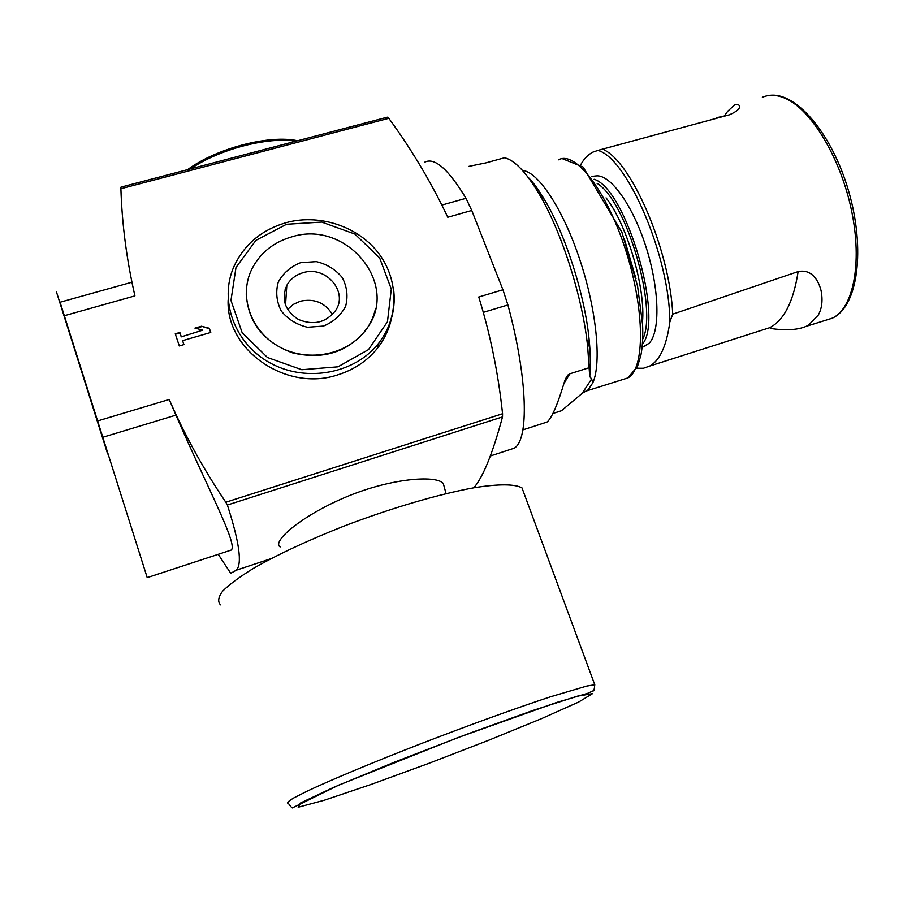 <?xml version="1.0" encoding="UTF-8"?>
<svg xmlns="http://www.w3.org/2000/svg" width="903" height="903" viewBox="0 0 903 903"><rect width="100%" height="100%" fill="white"/><g stroke="black" fill="none" stroke-linecap="round" stroke-linejoin="round"><path stroke-width="1.35" d="M760.924 330.509L769.604 327.733C783.973 320.418 793.477 301.692 798.128 271.577L672.712 314.176L669.812 322.168C670.184 258.055 627.28 157.664 597.865 150.406L729.432 114.794C746.758 107.299 737.57 102.118 733.947 105.516L727.728 111.227L724.793 115.313M644.494 346.368L649.189 343.174C660.341 331.74 659.517 289.253 646.108 247.241C632.822 205.173 610.281 174.065 596.093 175.916L591.905 176.401M636.66 368.21L643.421 368.243L649.697 366.065C659.867 360.466 666.572 345.838 669.812 322.168M580.606 164.922C583.925 158.86 588.011 154.594 592.876 152.133L597.865 150.406M552.884 413.506L561.474 410.741L582.142 393.358L588.146 389.814L592.842 382.759L591.612 378.955L589.715 376.517L587.729 347.655C583.146 299.006 561.689 231.394 538.707 193.242C525.772 171.796 514.371 159.966 504.484 157.765L485.758 162.912L468.917 166.344M588.959 367.758L569.838 373.808L567.773 375.117L564.962 380.118C557.772 404.296 551.778 418.281 546.97 422.085L544.34 422.943M218.244 554.329L230.728 573.292L236.338 570.199C242.354 563.935 239.374 542.206 227.375 505.025L225.806 502.237C203.457 469.108 184.596 434.851 169.211 399.476L175.938 415.132C208.266 489.652 237.963 544.362 231.292 550.04L228.888 550.841M424.466 162.326C434.354 156.885 448.204 168.884 466.004 198.31L471.761 210.467L502.937 289.784L478.759 296.997C490.363 334.539 498.298 373.458 502.565 413.743L502.508 416.904C492.745 453.272 483.184 476.897 473.838 487.789M444.524 488.004L443.271 483.421C435.799 474.696 389.08 478.432 344.37 497.711C299.615 516.9 271.51 542.172 280.19 546.925M181.187 336.413L179.866 332.485L175.261 333.817L179.325 345.928L183.941 344.585L182.609 340.645L210.771 332.462L209.327 328.252L201.482 326.231L194.946 328.116L202.814 330.137L181.243 336.864L179.866 332.485M228.132 299.931C225.818 350.466 286.793 392.286 337.869 374.824C354.292 369.666 367.566 360.681 377.702 347.892C384.712 338.828 389.328 328.827 391.575 317.89M471.761 210.467L447.775 217.251C431.171 182.259 411.508 149.277 388.809 118.293L120.9 188.738C121.984 224.102 126.657 259.816 134.919 295.879L131.917 282.21L60.061 302.234L147.212 577.627L60.061 302.234M120.9 188.738L120.979 187.203M387.206 117.266L388.809 118.293M502.937 289.784L507.915 304.954C527.973 379.068 529.113 440.235 514.134 448.227L509.236 449.829M375.546 308.454C373.842 316.389 370.535 323.692 365.647 330.374C347.012 352.509 322.619 359.992 292.47 352.825C263.484 342.023 248.065 322.337 246.214 293.802M291.342 236.992C346.887 218.797 401.383 285.732 365.738 329.922C347.813 354.574 309.131 362.746 280.28 347.35C251.26 332.248 238.482 296.963 251.531 269.726C259.68 253.371 272.954 242.456 291.342 236.992M300.609 262.671L316.389 261.622C327.01 264.184 335.656 269.546 342.35 277.684C347.079 286.917 348.174 296.444 345.635 306.275C340.871 315.361 333.489 321.953 323.477 326.073L307.517 327.27C296.715 324.696 287.944 319.267 281.205 310.948C276.51 301.557 275.528 291.94 278.259 282.108C283.17 273.101 290.619 266.622 300.609 262.671M302.889 272.751C325.836 265.098 348.93 292.098 335.329 310.914C325.69 322.777 313.364 325.622 298.362 319.448C284.919 310.632 281.07 299.265 286.815 285.348C290.326 279.129 295.687 274.93 302.889 272.751M287.606 309.469L293.294 304.413L300.36 301.207C314.458 298.261 325.159 302.697 332.462 314.504M798.128 271.577C812.689 268.586 818.919 282.063 821.053 290.552C822.926 300.157 822.001 308.329 818.276 315.091L808.524 325.114L806.153 326.344C798.083 329.809 786.942 330.611 772.72 328.771M179.923 332.936L175.408 334.245M183.851 344.607L182.609 340.645M210.647 332.496L209.327 328.252M209.361 328.715L201.482 326.231M201.516 326.694L195.816 328.342M181.243 336.864L202.814 330.137M808.524 325.114L818.276 315.091M524.338 494.212L522.013 487.913C515.184 483.997 498.851 483.794 474.086 487.755C439.253 493.986 390.706 508.197 343.433 526.314C307.686 540.502 277.763 554.476 253.641 568.247C239.634 576.859 229.306 584.489 222.669 591.126C218.244 597.052 217.521 601.635 220.501 604.863M672.712 314.176C670.128 253.1 633.793 166.22 605.428 150.541L603.52 149.39M583.902 392.286L588.146 389.814M623.126 379.441L627.833 377.939C644.81 369.508 645.182 311.242 626.016 251.237C607.053 191.143 575.188 150.191 558.585 159.808M592.842 382.759C601.691 363.04 596.635 310.124 579.805 259.612C563.043 209.044 538.143 171.604 522.476 170.407M589.591 374.643C590.641 365.072 590.506 353.547 589.174 340.047C585.042 295.823 565.673 234.825 544.746 200.105C539.136 190.657 533.673 183.162 528.379 177.62M502.508 416.904L227.375 505.025M502.565 413.743L225.806 502.237M64.361 315.711L134.919 295.879M97.817 420.888L169.211 399.476M466.004 198.31L441.849 205.083M507.915 304.954L483.286 312.37M102.998 437.21L175.938 415.132M107.66 453.983L56.46 291.917L107.66 453.983M286.522 224.271L321.739 222.082L354.845 234.046L379.621 257.863L391.304 289.073L387.455 321.784L368.514 349.608L337.948 366.821L301.794 369.722L267.48 357.509L242.151 332.665L230.965 300.428L235.999 267.457L255.921 240.345L286.522 224.271M393.347 287.402C396.293 307.709 391.473 326.231 378.865 342.993C355.647 373.176 307.415 382.827 271.318 363.593C235.028 344.686 218.616 300.959 233.9 266.599C244.126 244.6 261.385 230.005 285.687 222.804C316.84 213.887 355.297 224.633 377.127 251.373C398.595 277.774 399.702 316.197 378.865 342.993L377.702 347.892M295.732 141.229C268.157 136.5 219.248 149.13 190.589 168.85M825.59 320.294L832.464 318.104C853.166 308.42 862.512 263.405 851.619 211.009C840.896 158.646 811.718 110.087 785.734 98.562C777.122 94.691 769.333 94.273 762.369 97.31M642.405 344.145C664.247 319.436 626.23 188.761 594.129 179.257M642.699 339.201C658.095 309.255 626.513 200.703 597.075 183.332M642.473 322.303C645.792 288.497 627.269 224.892 606.071 197.859M635.983 278.779L624.165 238.313M586.86 340.059L589.625 344.732M591.612 378.955L582.142 393.358M569.838 373.808L564.003 383.38M716.293 117.762L728.619 115.031M286.612 288.475L285.258 288.881M286.59 288.858L285.111 289.299M594.772 684.756L586.882 686.032L550.537 696.777C516.855 707.839 468.544 725.312 420.493 743.891C372.747 762.471 330.769 780.023 307.054 791.209L293.588 798.049C288.147 801.311 286.454 803.151 288.497 803.557C291.059 807.18 292.493 808.569 292.809 807.7L338.76 785.113L456.512 738.112L556.395 702.545L588.101 693.177L593.282 690.75C593.824 691.472 594.321 689.474 594.772 684.756L522.013 487.913M428.711 763.407L488.5 740.313L541.326 718.72L578.631 702.049L592.526 693.639L577.435 696.145L532.928 710.447L466.659 734.32L394.227 762.256L334.144 787.134L300.428 803.038L298.171 807.248L324.256 800.25L370.873 784.526L428.711 763.407M562.242 158.635L583.124 167.044L621.907 232.252L637.574 286.161L642.597 324.753C643.105 336.537 642.53 346.718 640.893 355.308L637.495 366.449L627.833 377.939L586.34 390.976M528.052 177.191C533.075 182.158 538.639 189.799 544.746 200.105L538.707 193.242M589.715 376.495C590.867 367.544 590.686 355.387 589.174 340.047L587.729 347.655M546.97 422.085L522.893 429.884M270.866 558.72L236.372 570.165M514.134 448.227L490.374 455.981M147.212 577.627L231.292 550.051M387.297 117.176L120.957 187.147M286.815 285.348L285.529 305.214M297.55 140.755C269.5 134.468 216.415 148.261 187.632 169.629M446.059 493.614L443.271 483.421M832.464 318.104C857.895 306.591 865.684 249.623 848.628 191.075C831.629 132.425 794.843 89.916 767.787 95.673M806.165 326.344L832.205 318.24M649.189 343.174L642.078 347.576M567.75 375.129L565.244 379.26M772.72 328.782L769.604 327.733L649.697 366.065"/></g></svg>
